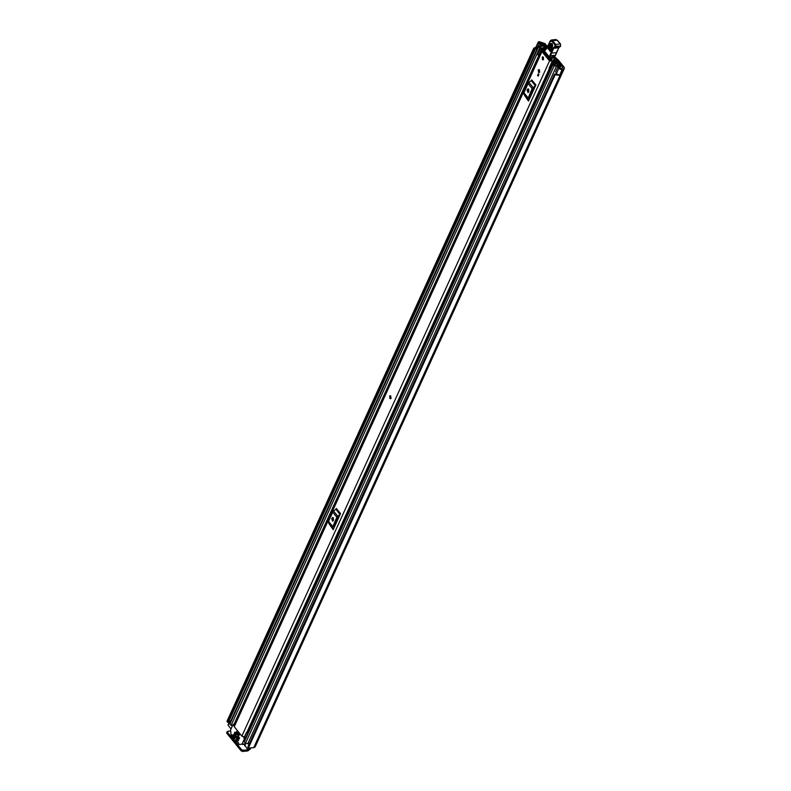 <?xml version="1.0" encoding="UTF-8"?>
<svg xmlns="http://www.w3.org/2000/svg" width="791" height="791" viewBox="0 0 791 791"><rect width="100%" height="100%" fill="white"/><g stroke="black" fill="none" stroke-linecap="round" stroke-linejoin="round"><path stroke-width="1.19" d="M536.693 47.065L535.725 47.549L538.187 42.141L539.195 41.626L544.959 43.584L547.52 46.748M553.957 57.407L555.233 57.377L558.337 60.106L564.042 67.156L564.349 68.342L562.075 69.895L559.108 68.698L558.189 66.325L559.583 66.553L560.305 68.58L561.234 68.857L562.846 67.275L557.121 60.195L556.37 61.846M247.929 749.799L243.094 750.283L242.56 751.45L247.791 750.926L250.609 748.691M555.233 57.377L554.036 57.496L557.121 60.195M538.187 42.141L538.463 43.189L541.232 45.374L542.072 44.929L539.581 42.773L543.773 43.703L546.986 47.687M554.036 57.496L553.107 57.486L550.754 60.848M558.189 66.325L555.727 71.724L556.646 74.097L559.583 75.254L562.045 69.855M535.725 47.549L536.891 49.358M229.736 721.194L228.737 721.511M535.764 48.221L227.946 722.401L226.968 721.54L533.737 48.409L534.568 49.22L227.798 722.351M554.57 74.057L555.124 74.829L248.354 747.96L247.801 747.188L554.57 74.057L557.22 74.631M227.244 720.937L226.968 721.54M535.942 47.074L533.737 48.409M555.124 74.829L559.484 75.274M248.354 747.96L253.664 747.742L562.895 69.193M562.075 69.895L559.573 75.382M253.713 747.633L255.078 746.971L254.86 745.903M247.801 747.188L554.54 74.136M535.092 49.24L228.372 722.321M227.946 722.401L534.568 49.22M242.56 751.45L241.037 750.797L226.799 733.208L227.185 731.457L230.567 730.904M226.651 732.634L227.294 731.982M227.185 731.457L226.799 733.208M241.037 750.797L241.571 749.621L227.333 732.041M241.571 749.621L243.094 750.283M541.528 46.135L542.072 44.929M540.915 46.066L541.232 45.374M389.548 396.251L390.487 398.743L391.13 398.199L390.19 395.708L389.548 396.251M538.177 70.122L539.116 72.614L539.749 72.07L538.809 69.578L538.177 70.122M542.092 57.377L543.031 59.869L543.664 59.325L542.725 56.833L542.092 57.377M544.356 50.703L541.716 50.673L541.944 51.573L549.518 60.927L555.816 61.174L555.055 60.314L550.714 60.808L543.14 51.455L544.495 51.623M234.838 725.466L234.007 725.881L234.235 726.781L241.809 736.134L245.882 737.39M535.853 84.944L535.28 85.665L531.186 80.613L531.76 79.891L535.853 84.944L528.526 101.011L524.502 95.286L528.526 101.011M340.506 513.586L339.932 514.298L335.849 509.256L336.422 508.534L340.506 513.586L333.189 529.654L329.155 523.929L333.189 529.654M538.908 74.542L538.187 76.124L537.583 75.372L538.305 73.8L538.908 74.542M332.882 518.797L333.377 517.7M528.22 90.154L528.724 89.057L528.536 92.142M248.582 731.467L246.476 732.397L244.32 737.123M555.747 61.322L555.5 61.866L555.747 61.322M534.845 87.158L533.361 88.483L529.179 97.649L529.535 98.796M527.073 90.174L527.973 92.567L528.991 91.143L528.091 88.75L527.073 90.174L528.269 90.055M535.28 85.665L532.165 88.602L527.904 98.776L523.81 93.724L524.502 95.286M523.81 93.724L523.899 92.715L527.993 97.768M532.165 88.602L528.081 83.549L523.899 92.715M528.081 83.549L528.942 82.472L533.025 87.524M531.186 80.613L528.942 82.472M527.904 98.776L528.586 100.338M339.497 515.791L338.014 517.126L333.842 526.292L334.197 527.439M331.726 518.817L332.635 521.21L333.238 520.686L333.654 519.786L332.754 517.393L331.726 518.817L332.922 518.698L333.189 520.785M333.387 517.7L332.922 518.698M339.932 514.298L336.828 517.245L332.556 527.409L328.473 522.367L329.155 523.929M328.473 522.367L328.562 521.358L332.645 526.41M336.828 517.245L332.734 512.192L328.562 521.358M332.734 512.192L333.594 511.115L337.688 516.167M335.849 509.256L333.594 511.115M332.556 527.409L333.248 528.981M248.285 732.13L247.296 731.715M246.377 732.624L244.518 737.064M247.929 732.891L246.574 732.565M538.552 75.333L537.583 75.372M538.503 75.283L538.859 74.492M548.677 58.287L551.208 58L551.011 57.308M548.687 58.247L548.667 57.199L549.33 57.14M550.16 60.126L551.208 58M551.03 58.435L548.954 58.643M544.564 51.474L544.04 52.572M548.667 57.199L548.964 56.705M550.299 51.118L548.816 48.993L550.941 43.901L551.92 43.357L552.573 45.769L550.081 43.446L547.955 48.538L550.437 51.405L552.573 46.313M552.167 43.574L549.587 49.121L550.279 51.089M545.276 49.803L546.433 49.002L549.696 42.052L551.891 41.162L554.887 44.79L555.025 46.442L552.751 48.33L549.379 56.883L544.426 50.99L549.359 56.952M554.699 40.45L555.846 39.55L557.151 40.203L560.137 43.831L554.887 44.79M559 47.292L555.559 55.222L556.182 52.819L550.813 52.987M555.549 55.222L554.887 56.408L555.322 55.35L549.953 55.518M549.646 57.298L553.522 48.637L555.865 46.58L555.549 44.286L552.553 40.657L557.398 40.282L560.384 43.91L560.453 46.125L560.394 43.91L560.631 46.066M554.887 56.408L549.399 57.219L544.435 51.316L545.256 50.199M553.097 56.952L554.432 56.764M550.645 50.219L552.563 44.543M552.444 46.076L550.437 51.405M543.417 57.179L543.031 59.869L542.349 59.523L542.725 56.833L543.417 57.179M389.755 398.397L390.141 395.708L390.823 396.064L390.447 398.753L389.755 398.397M539.502 69.924L539.116 72.614L538.434 72.268L538.809 69.578L539.502 69.924M545.464 47.45L546.492 47.312L545.345 45.898L543.051 45.453L538.463 45.898L539.778 47.974L546.334 48.469M557.793 62.993L552.889 63.725L553.067 64.387L554.204 65.791L556.488 66.246L561.076 65.791L559.761 63.705L558.753 63.804L558.298 64.803M551.653 62.647L552.098 63.596L549.468 69.361L549.033 68.412L551.782 62.311L557.101 61.827L558.911 62.657L559.148 63.458L558.258 63.933L554.066 64.259L555.213 65.693L559.899 65.258L558.753 63.804M232.277 726.148L229.904 724.022L230.349 723.053M249.689 743.046L247.791 743.629M247.751 743.708L556.488 66.236L247.761 743.688L245.467 743.253L244.33 741.849L244.775 740.87M539.373 55.805L537.514 54.579L540.243 48.548L542.211 49.339L546.294 48.597M540.134 48.824L541.746 49.952L545.306 49.724M550.704 68.53L553.097 62.776L557.507 63.023M231.002 728.946L227.986 725.031L229.884 721.244M249.274 748.77L249.432 749.552L247.751 749.641L244.874 745.429M545.483 47.42L544.238 45.977L539.64 46.432L540.787 47.865L546.858 47.915M553.097 62.776L552.098 63.596M551.782 62.311L549.172 68.036M549.468 69.361L549.972 69.568L552.602 63.814M551.772 62.341L549.033 68.412M537.514 54.579L540.243 48.548M541.182 49.714L538.562 55.469M248.918 744.746L247.88 743.481M227.986 725.031L229.835 720.977L230.873 720.858M229.835 720.977L228.065 725.317M230.399 721.876L229.914 721.273M238.971 735.541L239.426 734.552L236.904 731.438L236.123 732.456L238.694 735.64L239.386 734.621M236.578 731.467L239.149 734.651M235.866 739.575L235.659 740.03L236.45 739.951M236.756 740.336L235.708 740.435L238.704 743.332L236.114 739.536M243.549 737.113L244.449 738.923L242.066 744.143L237.794 744.776L231.229 736.461L230.557 729.925L232.94 724.704L234.166 725.525M233.197 735.937L232.149 736.045L234.63 739.012L234.907 738.043L232.257 734.77L232.07 735.848L233.048 735.749M237.873 735.729L237.399 736.203L238.19 736.124M239.366 738.636L239.525 737.776L237.607 735.749M234.729 732.199L235.313 732.565M236.489 735.076L236.647 734.216L234.986 732.159M233.909 733.999L234.492 734.374M238.546 740.435L238.704 739.575L234.166 733.959M242.748 744.44L245.269 744.104M238.506 736.51L237.399 736.203M235.629 732.95L234.522 732.644M234.808 734.76L233.701 734.443M237.448 736.619L239.119 738.675M234.571 733.059L236.242 735.116M233.75 734.859L238.299 740.475M553.473 59.997L554.402 57.951M542.824 45.769L543.773 43.703M562.559 67.917L562.846 67.275M556.37 73.622L558.832 68.224M539.798 43.198L540.045 42.665M540.569 43.782L540.945 42.961M541.766 44.692L542.428 43.238M541.904 44.8L542.626 43.218M253.931 747.525L563.202 68.906M254.129 747.505L563.4 68.886M243.905 744.301L244.726 745.31M536.476 49.042L538.938 43.643M555.737 61.866L556.686 59.79M555.272 58.761L554.629 60.185M234.235 726.781L541.944 51.573M241.809 736.134L549.518 60.927M555.173 61.876L555.42 61.342M247.039 732.021L549.251 68.876M527.478 89.274L528.675 89.156M332.141 517.917L333.327 517.798M550.081 43.446L552.543 44.434M546.373 48.864L545.414 49.655L546.433 49.002M549.577 42.585L546.403 48.637L549.696 42.052M549.765 41.785L551.258 40.005L549.874 41.468M557.428 40.549L555.846 39.55L551.258 40.005L552.553 40.657L551.891 41.162M555.025 46.442L560.384 46.293L559.306 47.262L560.621 46.165L555.094 46.273M554.807 47.707L559.306 47.262L554.58 47.727L554.125 47.193M558.308 47.826L552.751 48.33M547.955 48.538L548.816 48.993M549.587 49.121L550.447 49.576M555.826 74.245L556.261 73.286M559.346 66.513L559.613 65.92M229.904 724.022L538.641 46.56M233.988 724.418L538.8 55.578L233.988 724.418M231.041 725.426L539.778 47.974M544.426 48.933L544.791 48.122M559.87 67.403L560.463 66.098M245.467 743.253L554.204 65.791M244.33 741.849L553.067 64.387M543.842 47.074L544.337 45.997M558.1 64.773L558.545 63.804M541.746 49.952L539.116 55.716M248.74 749.947L249.442 748.405M249.244 748.345L248.512 749.967M245.744 743.52L244.686 745.854M247.751 749.641L248.483 748.029M245.408 743.807L242.066 744.143M241.838 744.351L245.319 744.005M245.615 737.973L244.35 738.102M244.449 738.923L245.22 738.843M233.444 724.635L234.63 724.516M238.051 743.342L238.793 743.273M227.066 721.224L533.836 48.083M253.664 747.742L562.935 69.124M255.078 746.971L564.349 68.342M554.709 57.11L553.512 57.229M234.007 725.881L541.716 50.673M549.399 57.219L553.641 57.041M559.029 47.292L555.559 55.222M550.071 51.346L552.593 45.295L551.92 43.357M557.18 50.832L556.795 51.771M552.919 50.09L552.899 48.913M229.726 723.36L538.463 45.898M560.077 67.996L561.076 65.791M244.162 741.177L552.889 63.725M557.882 64.743L558.258 63.933M249.432 749.552L249.897 748.543M244.607 745.567L245.596 743.392M233.177 724.497L234.709 724.348"/></g></svg>
